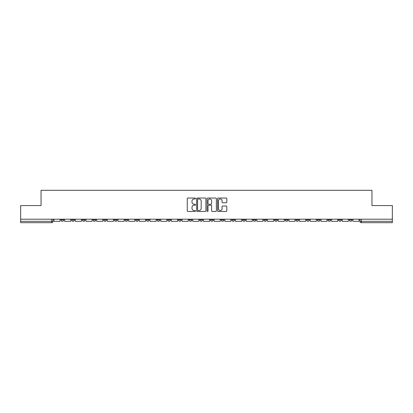 <?xml version="1.0" encoding="UTF-8"?>
<svg xmlns="http://www.w3.org/2000/svg" width="413" height="413" viewBox="0 0 413 413"><rect width="100%" height="100%" fill="white"/><g stroke="black" fill="none" stroke-linecap="round" stroke-linejoin="round"><path stroke-width="0.62" d="M195.55 198.503A0.47 0.47 0 0 0 195.075 198.034L187.941 198.034A0.671 0.671 0 0 0 187.265 198.71L187.265 210.8A0.671 0.671 0 0 0 187.941 211.471L195.075 211.471A0.47 0.47 0 0 0 195.55 211.002A0.47 0.47 0 0 0 195.075 210.532L194.151 210.532A2.148 2.148 0 0 1 192.004 208.384L192.004 207.372A2.148 2.148 0 0 1 194.151 205.225L195.075 205.225A0.47 0.47 0 0 0 195.55 204.755A0.47 0.47 0 0 0 195.075 204.285L194.151 204.285A2.148 2.148 0 0 1 192.004 202.133L192.004 201.126A2.148 2.148 0 0 1 194.151 198.978L195.075 198.978A0.47 0.47 0 0 0 195.55 198.503M349.295 219.953L349.295 219.2L349.295 219.953A1.368 1.368 0 0 0 350.663 221.322A1.368 1.368 0 0 1 349.295 219.953L352.031 219.953A1.368 1.368 0 0 1 350.663 221.322M327.937 219.2L327.937 219.953L330.674 219.953A1.368 1.368 0 0 1 329.306 221.322A1.368 1.368 0 0 1 327.937 219.953L327.937 219.2M317.256 219.953L317.256 219.2L317.256 219.953A1.368 1.368 0 0 0 318.624 221.322A1.368 1.368 0 0 1 317.256 219.953L319.998 219.953A1.368 1.368 0 0 1 318.624 221.322M306.58 219.953L306.58 219.2L306.58 219.953A1.368 1.368 0 0 0 307.948 221.322A1.368 1.368 0 0 1 306.58 219.953L309.316 219.953A1.368 1.368 0 0 1 307.948 221.322A1.368 1.368 0 0 0 309.316 219.953A1.368 1.368 0 0 1 307.948 221.322M274.542 219.953L274.542 219.2L274.542 219.953A1.368 1.368 0 0 0 275.91 221.322A1.368 1.368 0 0 1 274.542 219.953L277.278 219.953A1.368 1.368 0 0 1 275.91 221.322M263.866 219.2L263.866 219.953L266.602 219.953A1.368 1.368 0 0 1 265.234 221.322A1.368 1.368 0 0 1 263.866 219.953L263.866 219.2M253.184 219.2L253.184 219.953L255.921 219.953A1.368 1.368 0 0 1 254.553 221.322A1.368 1.368 0 0 1 253.184 219.953L253.184 219.2M242.508 219.2L242.508 219.953L245.245 219.953A1.368 1.368 0 0 1 243.876 221.322A1.368 1.368 0 0 1 242.508 219.953L242.508 219.2M231.827 219.953L231.827 219.2L231.827 219.953A1.368 1.368 0 0 0 233.195 221.322A1.368 1.368 0 0 1 231.827 219.953L234.563 219.953A1.368 1.368 0 0 1 233.195 221.322M210.47 219.2L210.47 219.953L213.206 219.953A1.368 1.368 0 0 1 211.838 221.322A1.368 1.368 0 0 1 210.47 219.953L210.47 219.2M199.794 219.953L199.794 219.2L199.794 219.953A1.368 1.368 0 0 0 201.162 221.322A1.368 1.368 0 0 1 199.794 219.953L202.53 219.953A1.368 1.368 0 0 1 201.162 221.322A1.368 1.368 0 0 0 202.53 219.953A1.368 1.368 0 0 1 201.162 221.322M135.722 219.2L135.722 219.953L138.458 219.953A1.368 1.368 0 0 1 137.09 221.322A1.368 1.368 0 0 1 135.722 219.953L135.722 219.2M125.041 219.2L125.041 219.953L127.777 219.953A1.368 1.368 0 0 1 126.409 221.322A1.368 1.368 0 0 1 125.041 219.953L125.041 219.2M114.36 219.2L114.36 219.953L117.101 219.953A1.368 1.368 0 0 1 115.733 221.322A1.368 1.368 0 0 1 114.36 219.953L114.36 219.2M93.002 219.2L93.002 219.953L95.744 219.953A1.368 1.368 0 0 1 94.376 221.322A1.368 1.368 0 0 1 93.002 219.953L93.002 219.2M82.326 219.2L82.326 219.953L85.063 219.953A1.368 1.368 0 0 1 83.694 221.322A1.368 1.368 0 0 1 82.326 219.953L82.326 219.2M226.138 202.773A0.671 0.671 0 0 0 226.809 202.102L226.809 198.71A0.671 0.671 0 0 0 226.138 198.034L218.209 198.034A0.671 0.671 0 0 0 217.537 198.71L217.537 210.8A0.671 0.671 0 0 0 218.209 211.471L226.138 211.471A0.671 0.671 0 0 0 226.809 210.8L226.809 206.701A0.671 0.671 0 0 0 226.138 206.03L222.741 206.03A0.671 0.671 0 0 0 222.07 206.701L222.07 208.735A1.797 1.797 0 0 1 220.274 210.532A1.797 1.797 0 0 1 218.477 208.735L218.477 200.775A1.797 1.797 0 0 1 220.274 198.978A1.797 1.797 0 0 1 222.07 200.775L222.07 202.102A0.671 0.671 0 0 0 222.741 202.773L226.138 202.773M20.65 219.2L20.65 205.576L41.047 205.576L41.047 190.31L371.953 190.31L371.953 205.576L392.35 205.576L392.35 219.2L20.65 219.2L20.65 221.322L53.029 221.322L53.029 219.2M205.911 198.71A0.671 0.671 0 0 0 205.24 198.034L197.311 198.034A0.671 0.671 0 0 0 196.64 198.71L196.64 210.8A0.671 0.671 0 0 0 197.311 211.471L205.24 211.471A0.671 0.671 0 0 0 205.911 210.8L205.911 198.71M207.76 198.034L215.689 198.034A0.671 0.671 0 0 1 216.36 198.71L216.36 210.8A0.671 0.671 0 0 1 215.689 211.471L212.297 211.471A0.671 0.671 0 0 1 211.621 210.8L211.621 205.896A0.671 0.671 0 0 0 210.95 205.225L208.699 205.225A0.671 0.671 0 0 0 208.028 205.896L208.028 211.002A0.47 0.47 0 0 1 207.558 211.471A0.47 0.47 0 0 1 207.089 211.002L207.089 198.71A0.671 0.671 0 0 1 207.76 198.034M359.971 219.2L359.971 221.322L392.35 221.322L392.35 222.69L361.339 222.69A1.368 1.368 0 0 1 359.971 221.322M392.35 219.2L392.35 221.322M51.661 219.2L51.661 222.69A1.368 1.368 0 0 0 53.029 221.322A1.368 1.368 0 0 1 51.661 222.69L20.65 222.69L20.65 221.322M352.031 219.2L352.031 219.953M341.355 219.2L341.355 219.953A1.368 1.368 0 0 1 339.982 221.322A1.368 1.368 0 0 1 338.614 219.953L341.355 219.953A1.368 1.368 0 0 1 339.982 221.322A1.368 1.368 0 0 0 341.355 219.953L341.355 219.2M338.614 219.2L338.614 219.953M330.674 219.2L330.674 219.953A1.368 1.368 0 0 1 329.306 221.322A1.368 1.368 0 0 0 330.674 219.953L330.674 219.2M319.998 219.2L319.998 219.953L319.998 219.2M309.316 219.2L309.316 219.953M298.64 219.2L298.64 219.953A1.368 1.368 0 0 1 297.267 221.322A1.368 1.368 0 0 1 295.899 219.953L298.64 219.953A1.368 1.368 0 0 1 297.267 221.322A1.368 1.368 0 0 0 298.64 219.953M295.899 219.2L295.899 219.953M287.959 219.2L287.959 219.953A1.368 1.368 0 0 1 286.591 221.322A1.368 1.368 0 0 1 285.223 219.953A1.368 1.368 0 0 0 286.591 221.322A1.368 1.368 0 0 0 287.959 219.953A1.368 1.368 0 0 1 286.591 221.322M285.223 219.2L285.223 219.953L287.959 219.953M277.278 219.2L277.278 219.953L277.278 219.2M266.602 219.2L266.602 219.953L266.602 219.2M255.921 219.2L255.921 219.953A1.368 1.368 0 0 1 254.553 221.322A1.368 1.368 0 0 0 255.921 219.953L255.921 219.2M245.245 219.2L245.245 219.953A1.368 1.368 0 0 1 243.876 221.322A1.368 1.368 0 0 0 245.245 219.953M234.563 219.2L234.563 219.953L234.563 219.2M223.887 219.2L223.887 219.953A1.368 1.368 0 0 1 222.519 221.322A1.368 1.368 0 0 1 221.151 219.953A1.368 1.368 0 0 0 222.519 221.322M221.151 219.2L221.151 219.953L223.887 219.953M213.206 219.2L213.206 219.953A1.368 1.368 0 0 1 211.838 221.322A1.368 1.368 0 0 0 213.206 219.953L213.206 219.2M202.53 219.2L202.53 219.953M191.849 219.2L191.849 219.953A1.368 1.368 0 0 1 190.481 221.322A1.368 1.368 0 0 1 189.113 219.953L191.849 219.953M189.113 219.2L189.113 219.953M181.173 219.2L181.173 219.953A1.368 1.368 0 0 1 179.805 221.322A1.368 1.368 0 0 1 178.437 219.953L181.173 219.953M178.437 219.2L178.437 219.953M170.492 219.2L170.492 219.953A1.368 1.368 0 0 1 169.124 221.322A1.368 1.368 0 0 1 167.755 219.953L170.492 219.953M167.755 219.2L167.755 219.953M159.816 219.2L159.816 219.953A1.368 1.368 0 0 1 158.447 221.322A1.368 1.368 0 0 1 157.079 219.953L159.816 219.953M157.079 219.2L157.079 219.953M149.134 219.2L149.134 219.953A1.368 1.368 0 0 1 147.766 221.322A1.368 1.368 0 0 1 146.398 219.953L149.134 219.953M146.398 219.2L146.398 219.953M138.458 219.2L138.458 219.953L138.458 219.2M127.777 219.2L127.777 219.953M117.101 219.2L117.101 219.953L117.101 219.2M106.42 219.2L106.42 219.953A1.368 1.368 0 0 1 105.052 221.322A1.368 1.368 0 0 1 103.684 219.953L106.42 219.953M103.684 219.2L103.684 219.953M95.744 219.2L95.744 219.953M85.063 219.2L85.063 219.953L85.063 219.2M74.386 219.2L74.386 219.953A1.368 1.368 0 0 1 73.018 221.322A1.368 1.368 0 0 1 71.645 219.953L74.386 219.953M71.645 219.2L71.645 219.953M60.969 219.2L60.969 219.953L63.705 219.953L63.705 219.2L63.705 219.953A1.368 1.368 0 0 1 62.337 221.322A1.368 1.368 0 0 1 60.969 219.953A1.368 1.368 0 0 0 62.337 221.322M198.049 198.978A0.47 0.47 0 0 0 197.579 199.448L197.579 210.062A0.47 0.47 0 0 0 198.049 210.532L199.025 210.532A2.148 2.148 0 0 0 201.177 208.384L201.177 201.126A2.148 2.148 0 0 0 199.025 198.978L198.049 198.978M211.621 200.806A1.797 1.797 0 0 0 209.825 199.009A1.797 1.797 0 0 0 208.028 200.806L208.028 203.614A0.671 0.671 0 0 0 208.699 204.285L210.95 204.285A0.671 0.671 0 0 0 211.621 203.614L211.621 200.806M60.045 219.2L60.045 221.322L53.953 221.322L53.953 219.2M70.721 219.2L70.721 221.322L64.629 221.322L64.629 219.2M81.402 219.2L81.402 221.322L75.311 221.322L75.311 219.2M92.078 219.2L92.078 221.322L85.987 221.322L85.987 219.2M102.76 219.2L102.76 221.322L96.668 221.322L96.668 219.2M113.436 219.2L113.436 221.322L107.344 221.322L107.344 219.2M124.117 219.2L124.117 221.322L118.025 221.322L118.025 219.2M134.793 219.2L134.793 221.322L128.701 221.322L128.701 219.2M145.474 219.2L145.474 221.322L139.382 221.322L139.382 219.2M156.155 219.2L156.155 221.322L150.058 221.322L150.058 219.2M166.831 219.2L166.831 221.322L160.74 221.322L160.74 219.2M177.513 219.2L177.513 221.322L171.416 221.322L171.416 219.2M188.189 219.2L188.189 221.322L182.097 221.322L182.097 219.2M198.87 219.2L198.87 221.322L192.773 221.322L192.773 219.2M209.546 219.2L209.546 221.322L203.454 221.322L203.454 219.2M220.227 219.2L220.227 221.322L214.13 221.322L214.13 219.2M230.903 219.2L230.903 221.322L224.811 221.322L224.811 219.2M241.584 219.2L241.584 221.322L235.487 221.322L235.487 219.2M252.26 219.2L252.26 221.322L246.169 221.322L246.169 219.2M262.942 219.2L262.942 221.322L256.845 221.322L256.845 219.2M273.618 219.2L273.618 221.322L267.526 221.322L267.526 219.2M284.299 219.2L284.299 221.322L278.207 221.322L278.207 219.2M294.975 219.2L294.975 221.322L288.883 221.322L288.883 219.2M305.656 219.2L305.656 221.322L299.564 221.322L299.564 219.2M316.332 219.2L316.332 221.322L310.24 221.322L310.24 219.2M327.013 219.2L327.013 221.322L320.922 221.322L320.922 219.2M337.689 219.2L337.689 221.322L331.598 221.322L331.598 219.2M348.371 219.2L348.371 221.322L342.279 221.322L342.279 219.2M359.047 219.2L359.047 221.322L352.955 221.322L352.955 219.2M361.339 219.2L361.339 222.69"/></g></svg>
